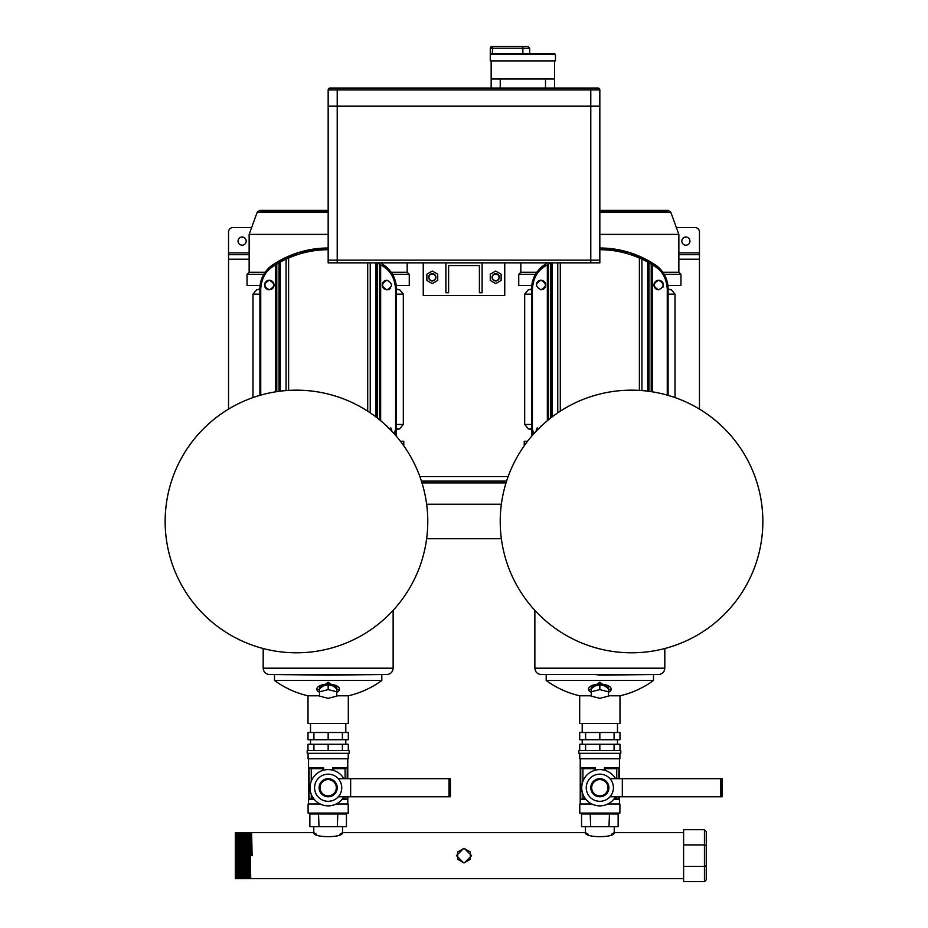 <?xml version="1.0" encoding="UTF-8"?>
<svg xmlns="http://www.w3.org/2000/svg" width="928" height="928" viewBox="0 0 928 928"><rect width="100%" height="100%" fill="white"/><g stroke="black" fill="none" stroke-linecap="round" stroke-linejoin="round"><path stroke-width="1.39" d="M242.127 237.034A4.072 4.072 0 0 0 238.055 241.106A4.072 4.072 0 0 0 242.127 245.178A4.072 4.072 0 0 0 246.198 241.106A4.072 4.072 0 0 0 242.127 237.034M685.873 245.178A4.072 4.072 0 0 1 681.802 241.106A4.072 4.072 0 0 1 685.873 237.034A4.072 4.072 0 0 1 689.945 241.106A4.072 4.072 0 0 1 685.873 245.178M678.855 254.69L699.457 254.69L699.457 232.046A4.524 4.524 0 0 0 694.933 227.522L676.361 227.522M251.639 227.522L233.067 227.522A4.524 4.524 0 0 0 228.543 232.046L228.543 409.097M249.145 254.69L228.543 254.69M699.457 254.69L699.457 409.097M506.595 481.098L421.405 481.098M265.153 272.264L249.145 272.264L247.057 274.34L247.057 285.476L260.095 285.476M247.057 274.34L263.819 274.34M249.145 272.264L249.145 234.366L328.164 234.366M328.164 211.224L261.824 211.224L328.164 211.224M391.164 272.264L407.172 272.264L407.172 262.844M392.498 274.34L409.26 274.34L407.172 272.264M396.221 285.476L409.26 285.476L409.26 274.34M274.502 680.468L274.502 674.528L328.164 675.132L381.814 674.528L381.814 680.468L274.502 680.468A90.561 90.561 0 0 0 308.003 695.803L308.003 723.434L348.313 723.434L348.313 695.803L336.76 695.803M319.557 695.803L308.003 695.803M319.557 692.3A11.322 4.965 0 0 1 318.281 691.499L317.144 690.606L328.164 682.196L339.172 690.606L338.036 691.499A11.322 4.965 0 0 1 336.76 692.3M318.281 691.499A11.322 4.965 0 0 1 328.164 684.122A11.322 4.965 0 0 1 338.036 691.499M328.164 674.528L269.514 674.528C265.675 674.157 263.552 672.046 263.181 668.195L393.136 668.195C392.764 672.046 390.642 674.157 386.802 674.528L328.164 674.528M319.557 691.789L319.557 696.139L328.164 698.32L336.76 696.139L336.76 691.789L328.164 689.608L319.557 691.789L319.557 686.906L328.164 684.725L328.164 689.608M336.76 691.789L336.76 686.906L328.164 684.725M400.409 441.241L403.773 441.241L403.773 445.811M464.568 848.668L471.563 855.686L464.568 862.646M463.432 862.646L456.437 855.628L463.432 848.668M585.464 826.674L585.464 832.648C584.582 837.984 615.09 837.996 614.22 832.648L611.506 834.249M614.22 826.674L614.22 832.648L683.611 832.648M313.78 826.674L313.78 832.648C312.898 837.984 343.406 837.996 342.536 832.648L339.822 834.249M342.536 826.674L342.536 832.648L585.464 832.648L588.178 834.249M250.583 875.939L250.142 878.248L250.548 875.939M246.662 875.939L246.059 875.939M235.329 832.648L236.246 832.66L237.139 878.654L236.246 878.654L235.329 832.648L235.329 878.654L236.234 878.654M316.494 834.249L313.78 832.648L251.639 832.648L252.091 855.651L251.175 855.651L250.734 832.66L249.829 832.648L250.734 878.654L683.611 878.654M250.734 832.66L251.639 832.648M248.913 832.648L249.818 878.654L248.924 878.654L248.008 832.648L248.913 832.648L249.319 834.168L249.829 878.654M247.103 832.648L246.198 832.648L247.103 878.654L248.02 878.654L247.103 832.648L248.228 877.146L248.913 878.654M247.103 878.654L246.198 832.648M245.294 832.648L246.198 878.654L245.294 878.654L244.389 832.648L245.294 832.648L245.7 834.168L246.79 878.248M243.484 832.648L244.389 878.654L243.484 878.654L242.579 832.648L243.484 832.648L243.878 834.168L244.609 877.146L245.294 878.654M241.674 832.648L242.579 878.654L241.674 878.654L240.77 832.648L241.674 832.648L242.069 834.168L242.8 877.146L243.484 878.654M239.865 832.648L240.77 878.654L239.865 878.654L238.96 832.648L239.865 832.648L240.259 834.168L240.99 877.146L241.674 878.654M238.044 832.648L237.15 832.648L238.055 878.654L238.96 878.654L238.044 832.648L238.74 834.168L239.865 878.654M238.044 878.654L237.15 832.648M249.818 832.66L250.722 878.654M237.139 878.654L237.73 878.248M683.611 844.909L683.611 881.6L704.445 881.6L706.254 879.79L706.254 845.652L706.254 865.65L704.445 866.404L704.445 829.713L683.611 829.713L683.611 844.909L704.445 844.909L706.254 845.652L706.254 831.523L704.445 829.713L706.254 831.523M683.611 866.404L704.445 866.404L704.445 881.6L706.254 879.79M470.334 851.997L464 848.331L457.666 851.997L457.666 859.316L464 862.97L470.334 859.316L470.334 851.997M482.108 292.726L482.108 262.844L445.892 262.844L445.892 292.726L448.607 292.726L448.607 265.559L479.393 265.559L479.393 292.726L482.108 292.726M504.751 262.844L504.751 295.44L423.249 295.44L423.249 262.844M598.026 88.056A1.81 1.81 0 0 1 599.836 89.865A1.81 1.81 0 0 0 598.026 88.056L590.788 88.056L598.026 88.056A1.81 1.81 0 0 1 599.836 89.865L599.836 106.175L590.788 106.175L599.836 106.175L599.836 262.844L590.788 262.844L590.788 260.13L599.836 260.13L337.212 260.13L590.788 260.13L590.788 106.175L328.164 106.175L337.212 106.175L337.212 260.13L328.164 260.13L337.212 260.13L337.212 262.844L590.788 262.844M337.212 262.844L328.164 262.844L328.164 89.865A1.81 1.81 0 0 1 329.974 88.056L590.788 88.056L590.788 89.865L337.212 89.865L337.212 106.175L590.788 106.175L590.788 89.865L599.836 89.865M328.164 89.865A1.81 1.81 0 0 1 329.974 88.056A1.81 1.81 0 0 0 328.164 89.865L337.212 89.865L337.212 88.056M296.461 652.802A131.312 131.312 0 0 1 165.149 521.478A131.312 131.312 0 0 1 296.461 390.166A131.312 131.312 0 0 1 427.773 521.478A131.312 131.312 0 0 1 296.461 652.802A131.312 131.312 0 0 0 427.773 521.478A131.312 131.312 0 0 0 296.461 390.166M328.164 795.888A8.155 8.155 0 0 0 336.307 787.733A8.155 8.155 0 0 0 328.164 779.578A8.155 8.155 0 0 0 320.009 787.733A8.155 8.155 0 0 0 328.164 795.888M332.688 779.891L328.164 778.673A9.06 9.06 0 0 1 337.212 787.733A9.06 9.06 0 0 1 328.164 796.792A9.06 9.06 0 0 1 319.104 787.733A9.06 9.06 0 0 1 328.164 778.673L323.628 779.891M310.52 723.434L310.52 732.494M345.796 723.434L345.796 732.494M310.52 739.732L310.52 744.268M345.796 739.732L345.796 744.268M307.191 750.601L349.125 750.601L349.125 753.316L307.191 753.316L307.191 750.601M308.096 753.316L308.096 758.756L348.22 758.756L348.22 753.316M336.052 804.031L348.22 804.031L348.22 813.09L308.096 813.09L308.096 804.031L320.264 804.031M323.628 795.574L324.684 796.096M314.395 799.507L309.082 799.507L309.082 767.816L323.628 767.816L323.628 770.194M332.688 770.194L332.688 767.816L347.234 767.816L347.176 778.673M347.176 796.792L347.234 799.507L347.234 796.792M347.234 778.673L347.234 767.816M347.234 799.507L341.922 799.507M308.548 758.756L308.548 804.031M347.768 758.756L347.768 778.673M347.768 796.792L347.768 804.031M322.654 794.925C317.991 790.134 317.991 785.343 322.654 780.541M322.654 770.484L322.654 768.651L311.24 768.651L311.24 781.272M311.24 794.194L311.24 798.66L313.71 798.66M323.628 767.839L322.654 768.651M345.077 778.673L345.077 768.651L333.662 768.651L333.662 770.484M342.606 798.66L345.077 798.66L345.077 796.792M333.662 768.651L332.688 767.839M318.49 813.09L319.012 826.674L309.859 826.674L309.859 813.995L308.815 813.09M337.827 813.09L337.305 826.674L319.012 826.674M347.501 813.09L346.457 813.995L346.457 826.674L337.305 826.674M308.015 750.601L308.015 744.268L328.164 744.268L328.164 750.601M313.919 744.268L313.919 750.601M328.164 744.268L342.397 744.268L342.397 750.601M342.397 744.268L348.302 744.268L348.302 750.601M313.919 739.732L313.919 732.494L308.015 732.494L308.015 739.732L348.302 739.732L348.302 732.494L342.397 732.494L342.397 739.732M313.919 732.494L328.164 732.494L328.164 739.732M328.164 732.494L342.397 732.494M309.082 799.507L309.082 767.816M309.14 799.484L311.24 798.66M311.24 768.651L309.14 767.839M345.077 798.66L347.176 799.484M347.176 767.839L345.077 768.651M328.164 801.316A13.584 13.584 0 0 1 314.569 787.733A13.584 13.584 0 0 1 328.164 774.149A13.584 13.584 0 0 1 341.748 787.733A13.584 13.584 0 0 1 328.164 801.316M343.847 796.792A18.108 18.108 0 0 1 310.045 787.733A18.108 18.108 0 0 1 343.847 778.673M449.013 796.792L450.416 796.792L450.416 778.673L449.013 778.673L449.013 796.792L338.279 796.792M338.279 778.673L350.645 778.673L350.645 796.792M350.645 778.673L449.013 778.673M599.836 801.316A13.584 13.584 0 0 1 586.252 787.733A13.584 13.584 0 0 1 599.836 774.149A13.584 13.584 0 0 1 613.431 787.733A13.584 13.584 0 0 1 599.836 801.316M615.531 796.792A18.108 18.108 0 0 1 581.728 787.733A18.108 18.108 0 0 1 615.531 778.673M720.696 796.792L722.1 796.792L722.1 778.673L720.696 778.673L720.696 796.792L609.963 796.792M609.963 778.673L622.328 778.673L622.328 796.792M622.328 778.673L720.696 778.673M599.836 795.888A8.155 8.155 0 0 0 607.991 787.733A8.155 8.155 0 0 0 599.836 779.578A8.155 8.155 0 0 0 591.693 787.733A8.155 8.155 0 0 0 599.836 795.888M604.372 779.891L599.836 778.673A9.06 9.06 0 0 1 608.896 787.733A9.06 9.06 0 0 1 599.836 796.792A9.06 9.06 0 0 1 590.788 787.733A9.06 9.06 0 0 1 599.836 778.673L595.312 779.891M606.123 781.214L607.515 782.919M607.504 792.558L606.819 793.498M582.204 723.434L582.204 732.494M617.48 723.434L617.48 732.494M582.204 739.732L582.204 744.268M617.48 739.732L617.48 744.268M578.875 750.601L620.809 750.601L620.809 753.316L578.875 753.316L578.875 750.601M579.78 753.316L579.78 758.756L619.904 758.756L619.904 753.316M607.736 804.031L619.904 804.031L619.904 813.09L579.78 813.09L579.78 804.031L591.948 804.031M595.312 795.574L596.368 796.096M586.078 799.507L580.766 799.507L580.766 767.816L595.312 767.816L595.312 770.194M604.372 770.194L604.372 767.816L618.918 767.816L618.86 778.673M618.86 796.792L618.918 799.507L618.918 796.792M618.918 778.673L618.918 767.816M618.918 799.507L613.605 799.507M580.232 758.756L580.232 804.031M619.452 758.756L619.452 778.673M619.452 796.792L619.452 804.031M594.338 794.925L590.788 787.744M594.338 770.484L594.338 768.651L582.923 768.651L582.923 781.272M582.923 794.194L582.923 798.66L585.394 798.66M595.312 767.839L594.338 768.651M616.76 778.673L616.76 768.651L605.346 768.651L605.346 770.484M614.29 798.66L616.76 798.66L616.76 796.792M605.346 768.651L604.372 767.839M590.173 813.09L590.695 826.674L581.543 826.674L581.543 813.995L580.499 813.09M609.51 813.09L608.988 826.674L590.695 826.674M619.185 813.09L618.141 813.995L618.141 826.674L608.988 826.674M579.698 750.601L579.698 744.268L599.836 744.268L599.836 750.601M585.603 744.268L585.603 750.601M599.836 744.268L614.081 744.268L614.081 750.601M614.081 744.268L619.985 744.268L619.985 750.601M585.603 739.732L585.603 732.494L579.698 732.494L579.698 739.732L619.985 739.732L619.985 732.494L614.081 732.494L614.081 739.732M585.603 732.494L599.836 732.494L599.836 739.732M599.836 732.494L614.081 732.494M580.766 799.507L580.766 767.816M580.824 799.484L582.923 798.66M582.923 768.651L580.824 767.839M616.76 798.66L618.86 799.484M618.86 767.839L616.76 768.651M536.836 272.264L520.828 272.264L518.74 274.34L518.74 285.476L531.779 285.476M518.74 274.34L535.502 274.34M599.836 211.224L666.176 211.224L599.836 211.224M599.836 234.366L678.855 234.366L670.747 212.106L668.195 210.32L599.836 210.32L668.195 210.32L666.176 211.224M662.847 272.264L678.855 272.264L678.855 234.366M664.181 274.34L680.943 274.34L678.855 272.264M667.905 285.476L680.943 285.476L680.943 274.34M595.498 674.528L599.836 675.132L653.498 674.528L653.498 680.468L546.186 680.468A90.561 90.561 0 0 0 579.687 695.803L579.687 723.434L619.997 723.434L619.997 695.803L608.443 695.803M591.24 695.803L579.687 695.803M591.24 692.3A11.322 4.965 0 0 1 589.964 691.499L588.828 690.606L599.836 682.196L610.856 690.606L609.719 691.499A11.322 4.965 0 0 1 608.443 692.3M589.964 691.499A11.322 4.965 0 0 1 599.836 684.122A11.322 4.965 0 0 1 609.719 691.499M599.836 674.528L541.198 674.528C537.358 674.157 535.236 672.046 534.864 668.195L664.819 668.195C664.448 672.046 662.325 674.157 658.486 674.528L599.836 674.528M591.24 691.789L591.24 696.139L599.836 698.32L608.443 696.139L608.443 691.789L599.836 689.608L591.24 691.789L591.24 686.906L599.836 684.725L599.836 689.608M608.443 691.789L608.443 686.906L599.836 684.725M527.591 441.241L524.227 441.241L524.227 445.811M631.539 390.166A131.312 131.312 0 0 1 762.851 521.478A131.312 131.312 0 0 1 631.539 652.802A131.312 131.312 0 0 1 500.227 521.478A131.312 131.312 0 0 1 631.539 390.166A131.312 131.312 0 0 0 500.227 521.478A131.312 131.312 0 0 0 631.539 652.802M435.336 279.316A3.619 3.619 0 0 0 434.281 274.294A3.619 3.619 0 0 0 429.27 275.349A3.619 3.619 0 0 0 430.325 280.36A3.619 3.619 0 0 0 435.336 279.316M435.104 279.166A3.352 3.352 0 0 0 434.142 274.526A3.352 3.352 0 0 0 429.502 275.5A3.352 3.352 0 0 0 430.476 280.14A3.352 3.352 0 0 0 435.104 279.166M437.738 274.189L432.309 271.057L426.868 274.189L426.868 280.465L432.309 283.608L437.738 280.465L437.738 274.189M490.262 280.465L495.691 283.608L501.132 280.465L501.132 274.189L495.691 271.057L490.262 274.189L490.262 280.465M498.73 275.349A3.619 3.619 0 0 0 493.719 274.294A3.619 3.619 0 0 0 492.664 279.316A3.619 3.619 0 0 0 497.675 280.36A3.619 3.619 0 0 0 498.73 275.349M498.498 275.5A3.352 3.352 0 0 0 493.858 274.526A3.352 3.352 0 0 0 492.896 279.166A3.352 3.352 0 0 0 497.524 280.14A3.352 3.352 0 0 0 498.498 275.5M490.262 48.21L490.262 60.888L555.466 60.888L555.466 54.555L490.692 54.555L490.262 48.21A1.81 1.81 0 0 1 492.072 46.4L526.489 46.4M491.167 60.888L491.167 79.008L554.561 79.008L554.561 88.056M554.561 60.888L554.561 79.008M491.167 88.056L491.167 79.008M490.692 54.555L491.886 53.65L554.561 53.65L529.656 53.65L529.656 48.21L492.478 48.21L492.478 53.65M382.73 282.982A4.756 4.756 0 0 0 387.022 289.78C381.13 286.613 381.13 283.446 387.022 280.279C392.904 283.434 392.904 286.613 387.022 289.78A4.756 4.756 0 0 0 390.758 287.97M269.294 289.78C275.187 286.613 275.187 283.446 269.294 280.279C263.413 283.434 263.413 286.613 269.294 289.78A4.756 4.756 0 0 1 264.538 285.024A4.756 4.756 0 0 1 270.895 280.546M270.895 289.501A4.756 4.756 0 0 0 271.672 280.917M387.022 426.08A4.756 4.756 0 0 0 386.698 426.091L391.767 431.149M391.778 430.824A4.756 4.756 0 0 0 390.758 427.889M328.164 249.713A97.811 97.811 0 0 0 288.608 258.065L288.608 390.41M259.886 395.363L259.886 288.886A28.872 28.872 0 0 1 272.658 264.921A99.505 99.505 0 0 1 328.164 248.008A99.505 99.505 0 0 0 272.658 264.921A28.872 28.872 0 0 0 259.898 288.886L260.733 288.886C261.545 278.261 265.802 270.698 273.505 266.174L276.788 264.202A97.881 97.881 0 0 1 279.038 262.856L280.372 262.009A97.95 97.95 0 0 1 286.068 259.074L288.608 258.065M260.733 288.886L260.733 395.119M394.887 434.559L396.43 429.026A10.765 10.765 0 0 1 394.887 434.559A10.753 10.753 0 0 0 396.418 429.026L396.418 288.886A28.872 28.872 0 0 0 383.658 264.921A99.505 99.505 0 0 0 380.434 262.844A99.505 99.505 0 0 1 383.658 264.921A28.872 28.872 0 0 1 396.43 288.886L395.583 288.886C394.771 278.261 390.514 270.698 382.812 266.174L379.529 264.202A97.881 97.881 0 0 0 377.278 262.856L377.255 262.844M367.708 262.844L367.708 411.185M395.583 288.886L395.583 429.026L394.238 433.828M370.249 412.867L370.249 262.844M375.944 416.95L375.944 262.844M377.278 417.983L377.278 262.856M379.529 419.781L379.529 264.202M380.654 420.72L380.654 264.874M275.662 391.825L275.662 264.874M276.788 391.651L276.788 264.202M279.038 391.326L279.038 262.856M280.372 391.164L280.372 262.009M286.068 390.584L286.068 259.074M396.082 431.729L396.082 435.928M387.022 280.279A4.756 4.756 0 0 0 382.974 282.53M662.963 287.135A4.756 4.756 0 0 0 658.706 280.279C664.587 283.434 664.587 286.613 658.706 289.78C652.813 286.613 652.813 283.446 658.706 280.279A4.756 4.756 0 0 0 657.105 280.546M540.978 426.08A4.756 4.756 0 0 1 541.302 426.091L536.233 431.149A4.756 4.756 0 0 1 537.242 427.889M540.978 289.78C546.87 286.613 546.87 283.446 540.978 280.279C535.096 283.434 535.096 286.613 540.978 289.78A4.756 4.756 0 0 0 545.734 285.024A4.756 4.756 0 0 0 536.72 282.912M532.417 288.886L532.417 429.026L531.57 429.026A10.753 10.753 0 0 0 533.113 434.559A10.765 10.765 0 0 1 531.57 429.026L531.57 288.886A28.872 28.872 0 0 1 544.342 264.921A99.505 99.505 0 0 1 547.566 262.844A99.505 99.505 0 0 0 544.342 264.921A28.872 28.872 0 0 0 531.582 288.886L532.417 288.886C533.229 278.261 537.486 270.698 545.188 266.174L548.471 264.202A97.881 97.881 0 0 1 550.722 262.856L550.745 262.844M532.417 429.026L533.762 433.828M668.114 395.363L668.102 288.886A28.872 28.872 0 0 0 655.342 264.921A99.505 99.505 0 0 0 599.836 248.008A99.505 99.505 0 0 1 655.342 264.921A28.872 28.872 0 0 1 668.114 288.886L667.267 288.886C666.455 278.261 662.198 270.698 654.495 266.174L651.212 264.202A97.881 97.881 0 0 0 648.962 262.856L647.628 262.009A97.95 97.95 0 0 0 641.932 259.074L639.392 258.065A97.811 97.811 0 0 0 599.836 249.713M560.292 262.844L560.292 411.185M639.392 258.065L639.392 390.41M667.267 288.886L667.267 395.119M641.932 390.584L641.932 259.074M647.628 391.164L647.628 262.009M648.962 391.326L648.962 262.856M651.212 391.651L651.212 264.202M652.338 391.825L652.338 264.874M547.346 420.72L547.346 264.874M548.471 419.781L548.471 264.202M550.722 417.983L550.722 262.856M552.056 416.95L552.056 262.844M557.751 412.867L557.751 262.844M531.918 431.729L531.918 435.928M656.328 280.917A4.756 4.756 0 0 0 655.597 281.428M654.948 282.124A4.756 4.756 0 0 0 658.706 289.78M699.457 252.88L678.855 252.88M249.145 252.88L228.543 252.88M699.457 259.214L678.855 259.214M249.145 259.214L228.543 259.214M508.15 476.563L419.85 476.563M506.015 482.908L421.985 482.908M396.418 429.467L399.585 428.91L396.43 428.91M396.43 424.456L403.32 424.456L403.32 294.13L396.43 294.13M396.43 289.664L399.585 289.664L403.32 294.13M259.886 289.107L256.731 289.664L259.886 289.664M259.886 294.13L252.996 294.13L256.731 289.664M249.145 234.366L257.253 212.106L328.164 212.106M456.437 855.628L457.666 855.628M471.563 855.686L470.334 855.686M235.329 866.416L235.642 878.248M236.42 835.374L237.464 878.248M238.368 833.054L239.552 878.248M249.098 835.374L249.504 833.054M251.047 833.054L251.488 855.651M235.329 844.886L235.921 878.248M240.178 833.054L241.361 878.248M241.988 833.054L243.171 878.248M243.797 833.054L244.98 878.248M247.416 833.054L248.6 878.248M251.326 833.054L251.778 855.651M346.457 813.995L309.859 813.995M618.141 813.995L581.543 813.995M531.57 428.91L528.415 428.91L524.68 424.456L531.57 424.456M668.114 289.664L671.269 289.664L675.004 294.13L668.114 294.13M531.57 289.107L528.415 289.664L531.57 289.664M531.57 294.13L524.68 294.13L528.415 289.664M599.836 212.106L670.747 212.106M545.502 88.056L545.502 79.008M500.227 79.008L500.227 88.056M522.87 53.65L522.87 46.4M490.692 48.21A1.81 1.786 -90 0 1 492.478 46.4L492.478 48.21L490.692 48.21M259.886 288.886C260.165 278.771 264.422 270.79 272.658 264.921L273.505 266.174M380.434 262.844L383.658 264.921L382.812 266.174M396.418 429.026L395.583 429.026M531.57 288.886C531.848 278.771 536.106 270.79 544.342 264.921L545.188 266.174M599.836 248.008L628.848 252.323L655.342 264.921L654.495 266.174M399.585 428.91L403.32 424.456M396.43 289.107L399.585 289.664M252.996 397.578L252.996 294.13M257.253 212.106L259.805 210.32L328.164 210.32L259.805 210.32L261.824 211.224M263.181 648.51L263.181 668.195M393.136 610.346L393.136 668.195M348.313 695.803A90.561 90.561 0 0 0 381.814 680.468M236.246 832.66L236.826 833.054M501.364 504.229L426.636 504.229M501.364 538.739L426.636 538.739M531.582 429.467L528.415 428.91M668.114 289.107L671.269 289.664M524.68 424.456L524.68 294.13M675.004 397.578L675.004 294.13M520.828 272.264L520.828 262.844M546.186 674.528L546.186 680.468M534.864 610.346L534.864 668.195M664.819 648.51L664.819 668.195M619.997 695.803A90.561 90.561 0 0 0 653.498 680.468M529.656 48.21L527.846 46.4M555.466 54.555L554.561 53.65M272.658 264.921L299.152 252.323L328.164 248.008M396.43 288.886C396.152 278.771 391.894 270.79 383.658 264.921M531.57 429.026L533.113 434.559M544.342 264.921L547.566 262.844M668.114 288.886C667.835 278.771 663.578 270.79 655.342 264.921"/></g></svg>
